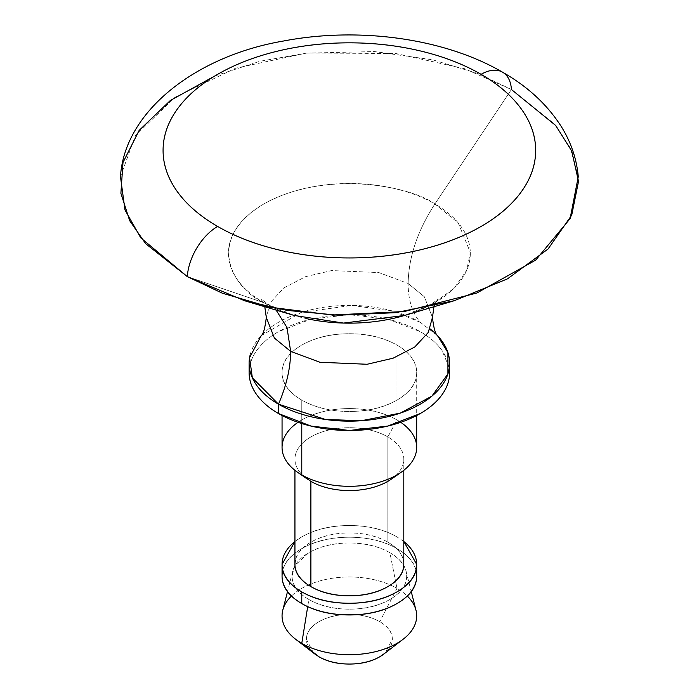 <?xml version="1.0" encoding="UTF-8"?>
<svg xmlns="http://www.w3.org/2000/svg" width="699" height="699" viewBox="0 0 699 699"><rect width="100%" height="100%" fill="white"/><g stroke="black" fill="none" stroke-linecap="round" stroke-linejoin="round"><path stroke-width="0.52" stroke-dasharray="3.5 2.62" d="M261.208 335.695L300.937 312.567L351.667 305.384L393.388 311.238L420.274 322.318C412.27 313.056 408.225 300.116 408.12 283.497L378.823 272.566L331.606 270.565L305.655 276.629L283.96 287.848L270.496 302.37L266.302 317.416L270.496 302.37L283.96 287.848L305.655 276.629L331.606 270.565L378.823 272.566L408.12 283.497C408.225 300.116 412.27 313.056 420.274 322.318L437.548 335.695M411.501 313.239A120.944 69.83 0 0 0 434.9 203.951C417.574 230.635 408.644 257.153 408.12 283.497L424.337 296.743L432.454 317.416L424.337 296.743L408.12 283.497C408.644 257.153 417.574 230.635 434.9 203.951L511.423 89.516A42.971 24.806 120 0 0 502.555 72.189M578.274 176.664L570.297 147.908L554.255 123.802L511.423 89.516L434.9 203.951C413.319 187.524 328.32 168.083 263.855 203.951C201.723 241.172 235.397 290.242 263.855 302.702A120.944 69.83 0 0 0 306.747 318.674M433.965 306.739L437.574 299.111C438.422 298.027 433.266 306.328 404.669 315.432L432.821 303.873L454.228 288.128L466.722 270.242L470.313 252.435L458.247 222.92L434.9 203.951A120.944 69.83 0 0 0 263.855 203.951A120.944 69.83 0 0 0 263.855 302.702L187.332 276.629L263.855 302.702L269.866 305.428L276.149 310.111L269.866 305.428L263.855 302.702L294.078 315.432C283.698 312.217 275.624 308.879 269.866 305.428L261.181 299.111L264.781 306.739M448.732 380.37A100.263 57.886 0 0 0 420.274 331.667C429.675 337.093 436.919 343.349 442.004 350.444L449.317 367.892M396.98 345.114A67.322 38.864 180 0 1 416.088 377.818A67.322 38.864 180 0 1 370.889 409.422A67.322 38.864 180 0 1 301.776 400.081L301.776 423.55L301.776 400.081A67.322 38.864 180 0 1 282.667 367.377A67.322 38.864 180 0 1 327.857 335.765A67.322 38.864 180 0 1 396.98 345.114L396.98 419.959L396.98 345.114C383.83 337.521 367.962 333.729 349.378 333.729C330.784 333.729 314.917 337.521 301.776 345.114C288.626 352.698 282.055 361.864 282.055 372.593C282.055 383.332 288.626 392.488 301.776 400.081C314.917 407.666 330.784 411.458 349.378 411.458C367.962 411.458 383.83 407.666 396.98 400.081C410.121 392.488 416.691 383.332 416.691 372.593C416.691 361.864 410.121 352.698 396.98 345.114M416.088 452.664A67.322 38.864 0 0 0 396.98 419.959L387.858 436.919L396.98 419.959A67.322 38.864 0 0 0 327.857 410.619A67.322 38.864 0 0 0 282.667 442.222M390.645 479.628A54.426 31.42 0 0 0 387.858 436.919A54.426 31.42 180 0 1 403.314 463.358A54.426 31.42 180 0 1 395.678 475.661M403.314 568.619A54.426 31.42 0 0 0 387.858 542.171L387.858 436.919L387.858 542.171C398.491 548.313 403.804 555.714 403.804 564.39M416.088 581.306A67.322 38.864 0 0 0 396.98 548.601C410.121 556.194 416.691 565.351 416.691 576.09M389.885 552.699A57.292 33.08 180 0 1 406.669 575.95A57.292 33.08 180 0 1 371.414 606.618A57.292 33.08 180 0 1 308.862 599.48L307.7 606.653L308.862 599.48A57.292 33.08 180 0 1 294.087 567.413A57.292 33.08 180 0 1 389.885 552.699L395.52 581.052L389.885 552.699C378.701 546.242 365.193 543.009 349.378 543.009C333.554 543.009 320.046 546.242 308.862 552.699L294.978 565.404L292.077 576.09C292.077 585.22 297.678 593.023 308.862 599.48C320.046 605.937 333.554 609.17 349.378 609.17C365.193 609.17 378.701 605.937 389.885 599.48C401.077 593.023 406.669 585.22 406.669 576.09C406.669 566.95 401.077 559.156 389.885 552.699M416.691 615.688A67.322 38.864 0 0 0 396.98 588.366L395.547 581.157L396.98 588.366L379.758 621.699L396.98 588.366A67.322 38.864 0 0 0 284.414 605.657M382.93 654.736A42.971 24.806 0 0 0 379.758 621.699C388.146 626.54 392.349 632.394 392.349 639.244L385.245 652.98M313.502 652.98L306.407 639.244C306.407 632.394 310.601 626.54 318.989 621.699C327.377 616.859 337.512 614.43 349.378 614.43C361.243 614.43 371.37 616.859 379.758 621.699A42.971 24.806 0 0 0 322.283 619.987A42.971 24.806 0 0 0 313.405 652.814M291.439 596.055A67.322 38.864 180 0 1 396.98 588.366M282.055 576.09C282.055 565.351 288.626 556.194 301.776 548.601C314.917 541.017 330.784 537.225 349.378 537.225C367.962 537.225 383.83 541.017 396.98 548.601A67.322 38.864 0 0 0 327.857 539.261A67.322 38.864 0 0 0 282.667 570.865M294.943 541.524A67.322 38.864 180 0 1 396.98 536.911C383.83 529.318 367.962 525.526 349.378 525.526C330.784 525.526 314.917 529.318 301.776 536.911L294.943 541.445M403.804 541.445L396.98 536.911M294.943 564.39C294.943 555.714 300.264 548.313 310.889 542.171C321.514 536.037 334.34 532.97 349.378 532.97C364.406 532.97 377.233 536.037 387.858 542.171A54.426 31.42 0 0 0 331.981 534.621A54.426 31.42 0 0 0 295.441 560.17M310.889 481.358A54.426 31.42 180 0 1 295.441 454.918A54.426 31.42 180 0 1 331.981 429.361A54.426 31.42 180 0 1 387.858 436.919A54.426 31.42 0 0 0 310.889 436.919A54.426 31.42 0 0 0 310.889 481.358M298.01 422.318A67.322 38.864 180 0 1 396.98 419.959M249.115 372.593C249.115 364.922 251.657 357.538 256.743 350.444C261.828 343.349 269.08 337.093 278.482 331.667L311.003 319.111L349.378 314.707L387.744 319.111L420.274 331.667A100.263 57.886 0 0 0 317.329 317.748A100.263 57.886 0 0 0 250.024 364.817M250.024 355.476A100.263 57.886 180 0 1 317.329 308.399A100.263 57.886 180 0 1 420.274 322.318M214.951 75.92L259.888 61.267L307.228 53.019L395.896 53.526L464.59 68.703L511.423 89.516L478.064 73.596L432.725 59.826L374.533 51.569L306.153 53.141L235.589 68.231L175.03 97.205L135.388 135.728L120.473 176.664M416.691 372.593L416.691 415.494M403.804 459.138L403.804 470.313M406.058 571.275L411.265 591.695M292.689 571.275L287.49 591.695M294.943 459.138L294.943 470.313M282.055 372.593L282.055 415.494"/><path stroke-width="1.05" d="M437.548 335.695L447.919 352.576L447.919 373.921L431.921 396.115L400.282 413.126L361.418 420.719L325.446 419.47L278.482 404.188C286.476 385.682 290.531 368.067 290.635 351.335L274.41 338.089L266.302 317.416L274.41 338.089L290.635 351.335C290.531 368.067 286.476 385.682 278.482 404.188L252.356 377.853L249.569 357.722L261.208 335.695M290.635 351.335L319.924 362.265L367.141 364.266L393.091 358.203L414.787 346.984L428.26 332.462L432.454 317.416L428.26 332.462L414.787 346.984L393.091 358.203L367.141 364.266L319.924 362.265L290.635 351.335L286.992 327.534L276.149 310.111L286.992 327.534L290.635 351.335M502.555 72.189A42.971 24.806 -60 0 1 511.423 89.516L555.67 125.462L571.695 150.967L578.527 181.382L571.721 215.126L548.051 249.019L507.491 278.849L454.149 300.745L395.573 312.671L338.264 315.232L287.175 310.417L244.606 300.745L187.332 276.629A42.971 24.806 -60 0 1 217.642 226.441A186.301 107.559 180 0 1 217.642 74.33A186.301 107.559 180 0 1 481.104 74.33C463.638 64.247 443.489 56.479 420.667 51.018C397.845 45.557 374.079 42.831 349.378 42.831C324.668 42.831 300.902 45.557 278.08 51.018C255.257 56.479 235.109 64.247 217.642 74.33C200.176 84.422 186.712 96.051 177.258 109.227C167.804 122.404 163.077 136.13 163.077 150.39C163.077 164.649 167.804 178.376 177.258 191.552C186.712 204.728 200.176 216.358 217.642 226.441C235.109 236.533 255.257 244.301 278.08 249.761C300.902 255.222 324.668 257.948 349.378 257.948C374.079 257.948 397.845 255.222 420.667 249.761C443.489 244.301 463.638 236.533 481.104 226.441C498.579 216.358 512.035 204.728 521.489 191.552C530.943 178.376 535.67 164.649 535.67 150.39C535.67 136.13 530.943 122.404 521.489 109.227C512.035 96.051 498.579 84.422 481.104 74.33A42.971 24.806 -60 0 1 502.555 72.189A42.971 24.806 120 0 0 481.104 74.33A186.301 107.559 180 0 1 481.104 226.441A186.301 107.559 180 0 1 217.642 226.441A42.971 24.806 120 0 0 187.332 276.629L222.291 293.178L270.321 307.263L332.182 315.013L404.31 311.527L476.805 293.038L535.705 260.107L570.122 218.612L578.274 176.664C576.64 158.795 570.969 142.08 561.253 126.519C547.282 104.64 527.728 86.536 502.59 72.207C444.188 38.104 358.334 26.579 283.244 41.066C195.799 56.007 124.37 111.552 120.473 176.664L124.972 209.91L140.752 237.835L187.332 276.629L145.672 243.698L129.673 220.701L120.892 193.3L122.998 162.483L139.118 130.451L170.399 100.446L214.951 75.92M306.747 318.674A120.944 69.83 0 0 0 411.501 313.239M430.042 328.88A100.263 57.886 180 0 1 448.732 371.029A100.263 57.886 180 0 1 381.418 418.107A100.263 57.886 180 0 1 278.482 404.188L278.482 413.528A100.263 57.886 0 0 0 381.418 427.447A100.263 57.886 0 0 0 448.732 380.37M400.728 422.31A67.322 38.864 180 0 1 400.413 472.786A67.322 38.864 180 0 1 301.776 474.927L301.776 423.55L301.776 474.927A67.322 38.864 0 0 0 370.889 484.267A67.322 38.864 0 0 0 416.088 452.664M395.678 475.661A54.426 31.42 180 0 1 310.889 481.358L301.776 474.927L310.889 481.358A54.426 31.42 0 0 0 390.645 479.628M403.804 470.313L403.804 564.39C403.804 573.075 398.491 580.476 387.858 586.61C377.233 592.752 364.406 595.819 349.378 595.819C334.34 595.819 321.514 592.752 310.889 586.61L310.889 481.358L310.889 586.61A54.426 31.42 0 0 0 366.774 594.167A54.426 31.42 0 0 0 403.314 568.619M403.804 541.524A67.322 38.864 180 0 1 416.088 569.615A67.322 38.864 180 0 1 370.889 601.219A67.322 38.864 180 0 1 301.776 591.878L301.776 603.569A67.322 38.864 0 0 0 370.889 612.918A67.322 38.864 0 0 0 416.088 581.306M407.22 595.967A67.322 38.864 180 0 1 401.942 640.135A67.322 38.864 180 0 1 301.776 643.333L307.7 606.653L301.776 643.333A67.322 38.864 0 0 0 375.267 651.73A67.322 38.864 0 0 0 416.691 615.688M385.245 652.98L379.758 656.78C371.37 661.63 361.243 664.05 349.378 664.05C337.512 664.05 327.377 661.63 318.989 656.78L301.776 643.333L318.989 656.78A42.971 24.806 0 0 0 382.93 654.736M318.989 656.78L313.502 652.98M293.021 637.112A67.322 38.864 180 0 1 291.439 596.055M284.414 605.657A67.322 38.864 0 0 0 301.776 643.333M282.667 570.865A67.322 38.864 0 0 0 301.776 603.569L301.776 591.878C314.917 599.462 330.784 603.263 349.378 603.263C367.962 603.263 383.83 599.462 396.98 591.878C410.121 584.285 416.691 575.128 416.691 564.39L416.691 576.09C416.691 586.819 410.121 595.985 396.98 603.569C383.83 611.162 367.962 614.954 349.378 614.954C330.784 614.954 314.917 611.162 301.776 603.569C288.626 595.985 282.055 586.819 282.055 576.09L282.055 564.39C282.055 575.128 288.626 584.285 301.776 591.878A67.322 38.864 180 0 1 282.667 559.174A67.322 38.864 180 0 1 294.943 541.524M416.691 564.39L403.804 541.445M294.943 541.445L282.055 564.39M295.441 560.17A54.426 31.42 0 0 0 310.889 586.61C300.264 580.476 294.943 573.075 294.943 564.39L294.943 470.313M282.667 442.222A67.322 38.864 0 0 0 301.776 474.927A67.322 38.864 180 0 1 298.01 422.318M449.317 367.892L449.64 372.593C449.64 380.273 447.098 387.657 442.004 394.743C436.919 401.838 429.675 408.102 420.274 413.528L387.744 426.075L349.378 430.479L311.003 426.075L278.482 413.528C269.08 408.102 261.828 401.838 256.743 394.743C251.657 387.657 249.115 380.273 249.115 372.593L249.115 363.253M249.438 367.927A100.263 57.886 0 0 0 278.482 413.528L278.482 404.188A100.263 57.886 180 0 1 250.024 355.476M244.606 300.745L294.078 315.432L343.515 323.078L404.669 315.432L454.149 300.745M261.295 335.599L261.181 335.721C263.357 334.174 265.061 328.067 266.302 317.416L264.781 306.739M437.452 335.599L437.574 335.721C435.39 334.174 433.686 328.067 432.454 317.416L433.965 306.739M449.64 363.253L449.64 372.593M416.691 415.494L416.691 447.439M391.361 479.138L401.305 472.174M411.265 591.695L415.975 610.192M383.716 654.15L403.174 639.209M315.031 654.15L295.572 639.209M287.49 591.695L282.772 610.192M307.394 479.138L297.442 472.174M282.055 415.494L282.055 447.439"/></g></svg>
